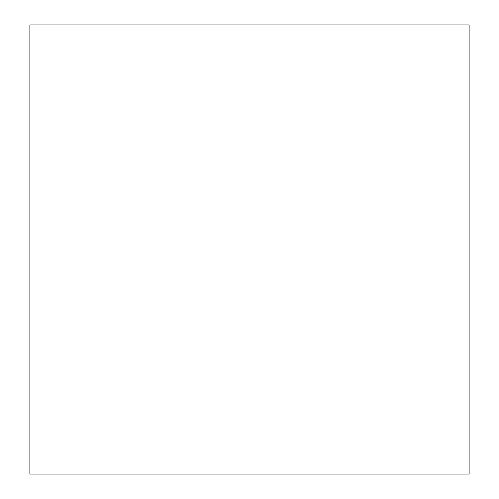 <?xml version="1.0" encoding="UTF-8"?>
<svg xmlns="http://www.w3.org/2000/svg" width="499" height="499" viewBox="0 0 499 499"><rect width="100%" height="100%" fill="white"/><g stroke="black" fill="none" stroke-linecap="round" stroke-linejoin="round"><path stroke-width="0.75" d="M469.11 474.05L29.89 474.05L29.89 24.95L469.11 24.95L469.11 474.05"/></g></svg>
